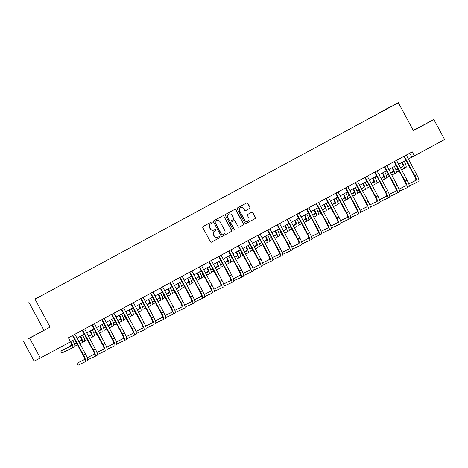<?xml version="1.0" encoding="UTF-8"?>
<svg xmlns="http://www.w3.org/2000/svg" width="468" height="468" viewBox="0 0 468 468"><rect width="100%" height="100%" fill="white"/><g stroke="black" fill="none" stroke-linecap="round" stroke-linejoin="round"><path stroke-width="0.7" d="M212.121 222.335A0.62 0.608 64 0 0 211.29 222.078L203.159 226.477A0.889 0.872 64 0 0 202.814 227.67L210.401 241.763A0.889 0.872 64 0 0 211.589 242.131L219.72 237.732A0.62 0.608 64 0 0 219.96 236.896A0.62 0.608 64 0 0 219.129 236.638L218.076 237.206A2.843 2.785 64 0 1 214.28 236.03L213.648 234.854A2.843 2.785 64 0 1 214.748 231.022L215.801 230.455A0.62 0.608 64 0 0 216.04 229.618A0.62 0.608 64 0 0 215.21 229.361L214.157 229.928A2.843 2.785 64 0 1 210.36 228.747L209.728 227.571A2.843 2.785 64 0 1 210.828 223.745L211.881 223.177A0.62 0.608 64 0 0 212.121 222.335M213.975 230.016A2.843 2.785 64 0 1 210.196 228.829L209.559 227.653A2.843 2.785 64 0 1 210.664 223.827L211.711 223.259A0.62 0.608 64 0 0 211.957 222.417A0.62 0.608 64 0 0 211.208 222.124M211.483 242.178L219.55 237.814A0.62 0.608 64 0 0 219.053 236.685M217.895 237.299A2.843 2.785 64 0 1 214.116 236.112L213.478 234.936A2.843 2.785 64 0 1 214.584 231.104L215.631 230.537A0.62 0.608 64 0 0 215.134 229.402M386.346 108.921L389.435 107.283L386.346 108.921M249.637 208.471A0.889 0.872 64 0 0 249.982 207.271L247.853 203.323A0.889 0.872 64 0 0 246.665 202.954L237.639 207.833A0.889 0.872 64 0 0 237.294 209.032L244.881 223.119A0.889 0.872 64 0 0 246.069 223.488L255.095 218.609A0.889 0.872 64 0 0 255.44 217.409L252.872 212.636A0.889 0.872 64 0 0 251.685 212.267L247.818 214.356A0.889 0.872 64 0 0 247.473 215.555L248.748 217.918A2.381 2.328 64 0 1 247.747 221.165A2.381 2.328 64 0 1 244.653 220.135L239.663 210.857A2.381 2.328 64 0 1 240.663 207.616A2.381 2.328 64 0 1 243.752 208.646L244.589 210.19A0.889 0.872 64 0 0 245.776 210.559L249.473 208.552A0.889 0.872 64 0 0 249.813 207.353L247.689 203.404A0.889 0.872 64 0 0 246.601 202.989M413.396 130.631L433.865 119.562L444.6 139.499L414.391 155.838L412.244 151.848L68.41 337.756L70.557 341.745L40.342 358.079L29.607 338.142L50.076 327.079L35.047 299.163L398.367 102.72L413.396 130.631M224.055 216.193A0.889 0.872 64 0 0 222.867 215.818L213.835 220.703A0.889 0.872 64 0 0 213.49 221.902L221.077 235.989A0.889 0.872 64 0 0 222.265 236.358L231.297 231.479A0.889 0.872 64 0 0 231.642 230.279L223.885 216.274A0.889 0.872 64 0 0 222.803 215.853M225.734 214.268L234.766 209.389A0.889 0.872 64 0 1 235.954 209.758L243.541 223.844A0.889 0.872 64 0 1 243.196 225.044L239.329 227.132A0.889 0.872 64 0 1 238.148 226.764L235.071 221.048A0.889 0.872 64 0 0 233.883 220.68L231.315 222.066A0.889 0.872 64 0 0 230.976 223.259L234.175 229.209A0.62 0.608 64 0 1 233.912 230.063A0.62 0.608 64 0 1 233.105 229.788L225.395 215.467A0.889 0.872 64 0 1 225.734 214.268M35.691 298.572L39.359 296.566L35.691 298.572M35.047 299.163L398.367 102.72M379.413 112.928L382.929 111.027M379.314 112.741L390.856 106.552L382.912 110.98M50.076 327.079L29.607 338.142M23.4 341.178L34.135 361.115L40.342 358.079M433.865 119.562L413.262 130.379M43.863 330.11L28.835 302.199M408.289 159.003L414.391 155.838M70.498 341.646L74.576 339.44M76.933 338.165L84.322 334.17M86.679 332.894L94.068 328.905M96.426 327.629L103.808 323.634M106.172 322.358L113.554 318.363M115.918 317.088L123.3 313.092M125.664 311.817L133.047 307.827M135.41 306.552L142.793 302.556M145.156 301.281L152.539 297.285M154.902 296.01L162.285 292.014M164.648 290.739L172.031 286.749M174.388 285.468L181.777 281.479M184.135 280.203L191.523 276.208M193.881 274.932L201.269 270.937M203.627 269.662L211.015 265.666M213.373 264.391L220.761 260.401M223.119 259.126L230.508 255.13M232.865 253.855L240.254 249.859M242.611 248.584L250 244.589M252.357 243.313L259.746 239.323M262.103 238.048L269.492 234.053M271.849 232.777L279.238 228.782M281.596 227.506L288.984 223.511M291.342 222.236L298.73 218.246M301.088 216.965L308.47 212.975M310.834 211.7L318.217 207.704M320.58 206.429L327.963 202.433M330.326 201.158L337.709 197.163M340.072 195.887L347.455 191.898M349.818 190.622L357.201 186.627M359.564 185.351L366.947 181.356M369.31 180.081L376.693 176.085M379.051 174.81L386.439 170.82M388.797 169.545L396.185 165.549M398.543 164.274L405.931 160.278M409.781 153.182L411.869 157.067M38.704 333.163L28.378 338.598L38.704 333.163M413.343 130.525L428.887 122.142L413.308 130.461M222.16 236.404L231.128 231.561A0.889 0.872 64 0 0 231.473 230.361L223.885 216.274M215.268 221.346A0.62 0.608 64 0 0 215.028 222.183L221.686 234.55A0.62 0.608 64 0 0 222.516 234.807L223.628 234.211A2.843 2.785 64 0 0 224.728 230.379L220.176 221.926A2.843 2.785 64 0 0 216.38 220.744A2.843 2.785 64 0 0 216.21 220.826L215.099 221.428A0.62 0.608 64 0 0 214.859 222.265L215.028 222.183M222.475 234.831L222.347 234.889A0.62 0.608 64 0 1 221.516 234.632L214.859 222.265M215.099 221.428L216.21 220.826M239.23 227.179L243.027 225.126A0.889 0.872 64 0 0 243.372 223.926L235.784 209.839A0.889 0.872 64 0 0 234.702 209.418M233.778 220.732A0.889 0.872 64 0 0 233.713 220.761L231.151 222.148A0.889 0.872 64 0 0 230.806 223.341L234.175 229.209M233.83 230.092A0.62 0.608 64 0 0 234.012 229.291M231.876 215.116A2.381 2.328 64 0 0 228.782 214.087A2.381 2.328 64 0 0 227.781 217.333L229.542 220.603A0.889 0.872 64 0 0 230.73 220.972L233.292 219.586A0.889 0.872 64 0 0 233.637 218.386L231.876 215.116M228.7 214.133A2.381 2.328 64 0 0 227.612 217.415L227.781 217.333M230.665 221.001L230.56 221.054A0.889 0.872 64 0 1 229.373 220.685L227.612 217.415M245.671 210.606L249.473 208.552M240.581 207.657A2.381 2.328 64 0 0 239.493 210.939L239.663 210.857M247.66 221.206A2.381 2.328 64 0 1 244.489 220.217L239.493 210.939M245.963 223.54L254.931 218.691A0.889 0.872 64 0 0 255.271 217.491L252.702 212.718A0.889 0.872 64 0 0 251.62 212.302M70.522 341.763A4.528 0.936 61.6 0 1 71.616 345.741A4.528 0.936 61.6 0 1 71.61 345.741L60.793 351.029L61.864 353.024L72.68 347.736A6.792 1.398 -118.4 0 0 72.692 347.73A6.792 1.398 -118.4 0 0 70.879 341.441M71.733 345.583L60.793 351.029M72.704 347.724L74.628 346.683A6.792 1.398 -118.4 0 0 74.64 346.677A6.792 1.398 -118.4 0 0 72.827 340.388M72.809 335.375L72.581 335.743L83.082 355.247A4.528 0.936 61.6 0 1 84.398 359.64A4.528 0.936 61.6 0 1 84.392 359.64L76.933 363.285L78.004 365.28L85.463 361.635A6.792 1.398 -118.4 0 0 85.474 361.629A6.792 1.398 -118.4 0 0 83.503 355.042L73.002 335.538M85.486 361.624L87.411 360.582A6.792 1.398 -118.4 0 0 87.422 360.576A6.792 1.398 -118.4 0 0 85.451 353.983L74.921 334.234M84.515 359.482L76.933 363.285M80.215 336.393A4.528 0.936 61.6 0 1 81.362 340.47A4.528 0.936 61.6 0 1 81.356 340.476L78.84 341.704M81.479 340.312L78.794 341.622M76.383 342.804L74.348 343.799M71.75 345.103L70.539 345.758L70.709 346.08M76.424 342.88L74.377 343.881M71.756 345.162L70.539 345.758M74.862 346.162L77.501 344.875M79.911 343.699L82.427 342.465A6.792 1.398 -118.4 0 0 82.438 342.459A6.792 1.398 -118.4 0 0 80.625 336.17M82.45 342.453L84.375 341.412A6.792 1.398 -118.4 0 0 84.386 341.406A6.792 1.398 -118.4 0 0 82.573 335.117M89.961 331.122A4.528 0.936 61.6 0 1 91.108 335.199A4.528 0.936 61.6 0 1 91.096 335.205L88.581 336.433M91.225 335.041L88.54 336.352M86.13 337.533L84.094 338.528M81.496 339.832L80.285 340.488L80.455 340.809M86.171 337.615L84.123 338.616M81.502 339.897L80.285 340.488M84.609 340.897L87.247 339.604M89.657 338.428L92.173 337.2A6.792 1.398 -118.4 0 0 92.184 337.194A6.792 1.398 -118.4 0 0 90.371 330.899M94.132 336.141L92.184 337.194L94.121 336.141A6.792 1.398 -118.4 0 0 94.132 336.141A6.792 1.398 -118.4 0 0 92.319 329.846M99.702 325.857A4.528 0.936 61.6 0 1 100.854 329.928A4.528 0.936 61.6 0 1 100.842 329.934L98.327 331.163M100.971 329.77L98.286 331.087M95.876 332.262L93.84 333.257M91.242 334.561L90.031 335.223L90.201 335.538M95.917 332.344L93.869 333.345M91.248 334.626L90.031 335.223M94.355 335.626L96.993 334.339M99.403 333.157L101.919 331.929A6.792 1.398 -118.4 0 0 101.93 331.923A6.792 1.398 -118.4 0 0 100.117 325.634M103.878 330.87L103.867 330.876A6.792 1.398 -118.4 0 0 103.878 330.87A6.792 1.398 -118.4 0 0 102.065 324.576M82.555 330.11L82.327 330.472L92.828 349.976A4.528 0.936 61.6 0 1 94.144 354.37A4.528 0.936 61.6 0 1 94.138 354.37L87.159 357.78M87.645 359.816L95.209 356.364A6.792 1.398 -118.4 0 0 93.249 349.771L82.748 330.268M95.232 356.353L97.157 355.311A6.792 1.398 -118.4 0 0 97.168 355.306A6.792 1.398 -118.4 0 0 95.197 348.719L84.667 328.969M94.261 354.212L87.153 357.763M95.209 356.364A6.792 1.398 -118.4 0 0 95.22 356.359L97.168 355.306M92.301 324.839L92.073 325.201L102.574 344.705A4.528 0.936 61.6 0 1 103.89 349.099A4.528 0.936 61.6 0 1 103.884 349.105L96.905 352.515M97.391 354.551L104.955 351.099A6.792 1.398 -118.4 0 0 104.967 351.094A6.792 1.398 -118.4 0 0 102.995 344.501L92.494 324.997M106.915 350.035L106.903 350.041A6.792 1.398 -118.4 0 0 106.915 350.035A6.792 1.398 -118.4 0 0 104.943 343.448L94.413 323.698M104.007 348.941L96.899 352.492M102.047 319.568L101.819 319.931L112.32 339.435A4.528 0.936 61.6 0 1 113.636 343.828A4.528 0.936 61.6 0 1 113.63 343.834L106.651 347.244M107.137 349.28L114.701 345.829A6.792 1.398 -118.4 0 0 114.713 345.823A6.792 1.398 -118.4 0 0 112.741 339.23L102.24 319.726M116.661 344.77L116.649 344.776A6.792 1.398 -118.4 0 0 116.661 344.77A6.792 1.398 -118.4 0 0 114.689 338.177L104.159 318.427M113.753 343.67L106.645 347.221M109.448 320.586A4.528 0.936 61.6 0 1 110.6 324.663A4.528 0.936 61.6 0 1 110.588 324.663L108.073 325.892M110.717 324.505L108.032 325.816M105.622 326.992L103.586 327.986M100.989 329.296L99.778 329.952L99.947 330.273M105.663 327.073L103.615 328.074M100.994 329.355L99.778 329.952M104.101 330.355L106.739 329.068M109.149 327.887L111.665 326.658A6.792 1.398 -118.4 0 0 111.676 326.652A6.792 1.398 -118.4 0 0 109.863 320.364M111.682 326.646L113.613 325.605A6.792 1.398 -118.4 0 0 113.625 325.599A6.792 1.398 -118.4 0 0 111.811 319.311M111.793 314.297L111.565 314.666L122.066 334.164A4.528 0.936 61.6 0 1 123.382 338.563A4.528 0.936 61.6 0 1 123.376 338.563L116.397 341.973L123.499 338.405M116.883 344.009L124.447 340.558A6.792 1.398 -118.4 0 0 122.487 333.959L111.987 314.461M126.407 339.499L124.459 340.552A6.792 1.398 -118.4 0 0 124.459 340.552L126.395 339.505A6.792 1.398 -118.4 0 0 126.407 339.499A6.792 1.398 -118.4 0 0 124.435 332.906L113.905 313.156M119.194 315.315A4.528 0.936 61.6 0 1 120.346 319.392A4.528 0.936 61.6 0 1 120.334 319.392L117.819 320.627M120.463 319.235L117.778 320.545M115.368 321.727L113.332 322.721M110.735 324.026L109.524 324.681L109.693 325.003M115.409 321.803L113.361 322.803M110.74 324.084L109.524 324.681M113.847 325.084L116.485 323.797M118.895 322.616L121.411 321.387A6.792 1.398 -118.4 0 0 121.423 321.381A6.792 1.398 -118.4 0 0 119.609 315.093M123.371 320.328L123.359 320.334A6.792 1.398 -118.4 0 0 123.371 320.328A6.792 1.398 -118.4 0 0 121.557 314.04M128.94 310.044A4.528 0.936 61.6 0 1 130.086 314.122A4.528 0.936 61.6 0 1 130.081 314.127L127.565 315.356M130.209 313.964L127.524 315.274M125.114 316.456L123.078 317.45M120.481 318.755L119.27 319.41L119.439 319.732M125.155 316.532L123.107 317.538M120.487 318.813L119.27 319.41M123.593 319.814L126.231 318.527M128.642 317.351L131.157 316.122A6.792 1.398 -118.4 0 0 131.169 316.116A6.792 1.398 -118.4 0 0 129.355 309.822M131.175 316.111L133.105 315.063A6.792 1.398 -118.4 0 0 133.117 315.058A6.792 1.398 -118.4 0 0 131.303 308.769M138.686 304.773A4.528 0.936 61.6 0 1 139.833 308.851A4.528 0.936 61.6 0 1 139.827 308.857L137.311 310.085M139.95 308.693L137.27 310.003M134.86 311.185L132.824 312.179M130.227 313.484L129.016 314.145L129.186 314.461M134.901 311.267L132.853 312.267M130.233 313.548L129.016 314.145M133.339 314.549L135.972 313.256M138.388 312.08L140.903 310.851A6.792 1.398 -118.4 0 0 140.915 310.846A6.792 1.398 -118.4 0 0 139.101 304.551M142.863 309.793L142.851 309.798A6.792 1.398 -118.4 0 0 142.863 309.793A6.792 1.398 -118.4 0 0 141.049 303.498M148.432 299.508A4.528 0.936 61.6 0 1 149.579 303.586A4.528 0.936 61.6 0 1 149.573 303.586L147.057 304.814M149.696 303.428L147.016 304.738M144.606 305.914L142.57 306.909M139.973 308.219L138.762 308.874L138.932 309.196M144.647 305.996L142.6 306.996M139.979 308.277L138.762 308.874M143.085 309.278L145.718 307.991M148.134 306.809L150.649 305.581A6.792 1.398 -118.4 0 0 150.661 305.575A6.792 1.398 -118.4 0 0 148.847 299.286M152.609 304.522L152.597 304.528A6.792 1.398 -118.4 0 0 152.609 304.522A6.792 1.398 -118.4 0 0 150.795 298.227M158.178 294.237A4.528 0.936 61.6 0 1 159.325 298.315A4.528 0.936 61.6 0 1 159.319 298.315L156.803 299.549M159.442 298.157L156.762 299.467M154.346 300.643L152.316 301.638M149.719 302.948L148.502 303.603L148.678 303.925M154.393 300.725L152.346 301.725M149.725 303.007L148.502 303.603M152.831 304.007L155.464 302.72M157.88 301.538L160.395 300.31A6.792 1.398 -118.4 0 0 160.401 300.304A6.792 1.398 -118.4 0 0 158.594 294.015M162.355 299.251L162.343 299.257A6.792 1.398 -118.4 0 0 162.355 299.251A6.792 1.398 -118.4 0 0 160.542 292.962M121.54 309.032L121.311 309.395L131.812 328.899A4.528 0.936 61.6 0 1 133.128 333.292A4.528 0.936 61.6 0 1 133.117 333.292L126.144 336.703M126.629 338.738L134.193 335.287A6.792 1.398 -118.4 0 0 132.233 328.694L121.727 309.19M134.217 335.275L136.141 334.234A6.792 1.398 -118.4 0 0 136.153 334.228A6.792 1.398 -118.4 0 0 134.181 327.635L123.651 307.891M133.245 333.134L126.138 336.685M134.193 335.287A6.792 1.398 -118.4 0 0 134.205 335.281L136.153 334.228M131.286 303.761L131.058 304.124L141.558 323.628A4.528 0.936 61.6 0 1 142.875 328.021A4.528 0.936 61.6 0 1 142.863 328.027L135.89 331.432M136.375 333.473L143.939 330.016A6.792 1.398 -118.4 0 0 141.979 323.423L131.473 303.919M143.957 330.01L145.887 328.963A6.792 1.398 -118.4 0 0 145.899 328.957A6.792 1.398 -118.4 0 0 143.928 322.37L133.398 302.62M142.992 327.863L135.884 331.414M143.939 330.016A6.792 1.398 -118.4 0 0 143.951 330.016L145.899 328.957M141.032 298.49L140.804 298.853L151.304 318.357A4.528 0.936 61.6 0 1 152.621 322.75A4.528 0.936 61.6 0 1 152.609 322.756L145.636 326.167M146.121 328.203L153.685 324.751A6.792 1.398 -118.4 0 0 153.697 324.745A6.792 1.398 -118.4 0 0 151.726 318.152L141.219 298.648M155.645 323.692L155.633 323.698A6.792 1.398 -118.4 0 0 155.645 323.692A6.792 1.398 -118.4 0 0 153.674 317.099L143.144 297.35M152.738 322.592L145.63 326.143M150.778 293.22L150.55 293.582L161.05 313.086A4.528 0.936 61.6 0 1 162.367 317.48A4.528 0.936 61.6 0 1 162.355 317.485L155.382 320.896M155.867 322.932L163.431 319.48A6.792 1.398 -118.4 0 0 163.443 319.474A6.792 1.398 -118.4 0 0 161.466 312.881L150.965 293.377M165.391 318.421L165.379 318.427A6.792 1.398 -118.4 0 0 165.391 318.421A6.792 1.398 -118.4 0 0 163.42 311.828L152.89 292.079M162.484 317.322L155.376 320.873M160.524 287.949L160.296 288.317L170.797 307.821A4.528 0.936 61.6 0 1 172.107 312.214A4.528 0.936 61.6 0 1 172.101 312.214L165.128 315.625M165.614 317.661L173.178 314.209A6.792 1.398 -118.4 0 0 171.212 307.616L160.711 288.112M175.137 313.15L173.189 314.204A6.792 1.398 -118.4 0 0 173.189 314.204L175.126 313.156A6.792 1.398 -118.4 0 0 175.137 313.15A6.792 1.398 -118.4 0 0 173.166 306.558L162.636 286.814M172.23 312.057L165.122 315.607M167.924 288.967A4.528 0.936 61.6 0 1 169.071 293.044A4.528 0.936 61.6 0 1 169.065 293.05L166.549 294.278M169.188 292.886L166.509 294.196M164.093 295.378L162.063 296.373M159.465 297.677L158.248 298.332L158.424 298.654M164.139 295.454L162.092 296.455M159.471 297.736L158.248 298.332M162.577 298.736L165.21 297.449M167.626 296.273L170.141 295.039A6.792 1.398 -118.4 0 0 170.147 295.039A6.792 1.398 -118.4 0 0 168.334 288.744M172.101 293.98L172.089 293.986A6.792 1.398 -118.4 0 0 172.101 293.98A6.792 1.398 -118.4 0 0 170.288 287.691M170.27 282.684L170.042 283.046L180.543 302.55A4.528 0.936 61.6 0 1 181.853 306.944A4.528 0.936 61.6 0 1 181.847 306.95L174.874 310.354M175.36 312.39L182.924 308.938A6.792 1.398 -118.4 0 0 180.958 302.346L170.457 282.842M184.883 307.88L182.935 308.933A6.792 1.398 -118.4 0 0 182.935 308.933L184.872 307.885A6.792 1.398 -118.4 0 0 184.883 307.88A6.792 1.398 -118.4 0 0 182.912 301.293L172.376 281.543M181.97 306.786L174.868 310.337M177.67 283.696A4.528 0.936 61.6 0 1 178.817 287.773A4.528 0.936 61.6 0 1 178.811 287.779L176.296 289.008M178.934 287.615L176.255 288.926M173.839 290.107L171.809 291.102M169.211 292.406L167.994 293.067L168.17 293.383M173.885 290.189L171.838 291.19M169.217 292.471L167.994 293.067M172.323 293.471L174.956 292.178M177.372 291.002L179.887 289.774A6.792 1.398 -118.4 0 0 179.893 289.768A6.792 1.398 -118.4 0 0 178.08 283.473M179.905 289.762L181.836 288.721A6.792 1.398 -118.4 0 0 181.847 288.715A6.792 1.398 -118.4 0 0 180.034 282.42M180.016 277.413L179.782 277.776L190.289 297.279A4.528 0.936 61.6 0 1 191.599 301.673A4.528 0.936 61.6 0 1 191.593 301.679L184.62 305.089L191.716 301.515M185.106 307.125L192.67 303.673A6.792 1.398 -118.4 0 0 190.704 297.075L180.203 277.571M192.687 303.662L194.618 302.615A6.792 1.398 -118.4 0 0 194.629 302.615A6.792 1.398 -118.4 0 0 192.652 296.022L182.122 276.272M192.67 303.673A6.792 1.398 -118.4 0 0 192.676 303.668L194.629 302.615M187.416 278.431A4.528 0.936 61.6 0 1 188.563 282.502A4.528 0.936 61.6 0 1 188.557 282.508L186.042 283.737M188.68 282.344L186.001 283.661M183.585 284.836L181.555 285.831M178.957 287.141L177.741 287.797L177.916 288.112M183.631 284.918L181.584 285.919M178.963 287.2L177.741 287.797M182.07 288.2L184.702 286.913M187.112 285.732L189.634 284.503A6.792 1.398 -118.4 0 0 189.639 284.497A6.792 1.398 -118.4 0 0 187.826 278.208M189.651 284.491L191.582 283.45A6.792 1.398 -118.4 0 0 191.593 283.444A6.792 1.398 -118.4 0 0 189.78 277.15M189.762 272.142L189.528 272.505L200.035 292.009A4.528 0.936 61.6 0 1 201.345 296.402A4.528 0.936 61.6 0 1 201.339 296.408L194.366 299.818M194.852 301.854L202.416 298.403A6.792 1.398 -118.4 0 0 200.45 291.804L189.949 272.3M202.433 298.391L204.364 297.35A6.792 1.398 -118.4 0 0 204.376 297.344A6.792 1.398 -118.4 0 0 202.398 290.751L191.868 271.001M201.462 296.244L194.36 299.795M202.416 298.403A6.792 1.398 -118.4 0 0 202.422 298.397L204.376 297.344M197.163 273.16A4.528 0.936 61.6 0 1 198.309 277.237A4.528 0.936 61.6 0 1 198.303 277.237L195.788 278.472M198.426 277.079L195.747 278.39M193.331 279.566L191.295 280.56M188.703 281.871L187.487 282.526L187.662 282.847M193.378 279.648L191.33 280.648M188.709 281.929L187.487 282.526M191.816 282.929L194.448 281.642M196.858 280.461L199.374 279.232A6.792 1.398 -118.4 0 0 199.386 279.226A6.792 1.398 -118.4 0 0 197.572 272.938M201.334 278.173L199.386 279.226L201.328 278.179A6.792 1.398 -118.4 0 0 201.334 278.173A6.792 1.398 -118.4 0 0 199.526 271.885M199.508 266.871L199.274 267.24L209.775 286.744A4.528 0.936 61.6 0 1 211.091 291.137A4.528 0.936 61.6 0 1 211.086 291.137L204.112 294.547M204.598 296.583L212.162 293.132A6.792 1.398 -118.4 0 0 212.168 293.126A6.792 1.398 -118.4 0 0 210.196 286.533L199.696 267.035M214.122 292.073L214.11 292.079A6.792 1.398 -118.4 0 0 214.122 292.073A6.792 1.398 -118.4 0 0 212.144 285.48L201.614 265.73M211.208 290.979L204.106 294.524M206.909 267.889A4.528 0.936 61.6 0 1 208.055 271.966A4.528 0.936 61.6 0 1 208.049 271.972L205.534 273.201M208.172 271.809L205.493 273.119M203.077 274.301L201.041 275.295M198.45 276.6L197.233 277.255L197.408 277.577M203.124 274.377L201.076 275.377M198.455 276.658L197.233 277.255M201.562 277.659L204.194 276.372M206.604 275.196L209.12 273.961A6.792 1.398 -118.4 0 0 209.132 273.955A6.792 1.398 -118.4 0 0 207.318 267.667M211.08 272.902L209.132 273.955L211.074 272.908A6.792 1.398 -118.4 0 0 211.08 272.902A6.792 1.398 -118.4 0 0 209.266 266.614M209.254 261.606L209.02 261.969L219.521 281.473A4.528 0.936 61.6 0 1 220.837 285.866A4.528 0.936 61.6 0 1 220.832 285.866L213.858 289.277M214.344 291.312L221.908 287.861A6.792 1.398 -118.4 0 0 219.942 281.268L209.442 261.764M223.868 286.802L221.914 287.855A6.792 1.398 -118.4 0 0 221.914 287.855L223.856 286.808A6.792 1.398 -118.4 0 0 223.868 286.802A6.792 1.398 -118.4 0 0 221.891 280.215L211.361 260.465M220.954 285.708L213.847 289.259M216.655 262.618A4.528 0.936 61.6 0 1 217.801 266.696A4.528 0.936 61.6 0 1 217.796 266.701L215.28 267.93M217.918 266.538L215.233 267.848M212.823 269.03L210.787 270.024M208.196 271.329L206.979 271.984L207.154 272.306M212.87 269.112L210.822 270.112M208.201 271.393L206.979 271.984M211.308 272.394L213.94 271.101M216.351 269.925L218.866 268.696A6.792 1.398 -118.4 0 0 218.878 268.69A6.792 1.398 -118.4 0 0 217.064 262.396M220.826 267.637L218.878 268.69L220.82 267.637A6.792 1.398 -118.4 0 0 220.826 267.637A6.792 1.398 -118.4 0 0 219.012 261.343M219.001 256.335L218.767 256.698L229.267 276.202A4.528 0.936 61.6 0 1 230.584 280.595A4.528 0.936 61.6 0 1 230.578 280.601L223.605 284.012M224.09 286.047L231.648 282.596A6.792 1.398 -118.4 0 0 229.689 275.997L219.188 256.493M233.608 281.531L231.66 282.59A6.792 1.398 -118.4 0 0 231.66 282.59L233.602 281.537A6.792 1.398 -118.4 0 0 233.608 281.531A6.792 1.398 -118.4 0 0 231.637 274.944L221.107 255.195M230.701 280.437L223.593 283.988M226.401 257.353A4.528 0.936 61.6 0 1 227.547 261.425A4.528 0.936 61.6 0 1 227.542 261.431L225.026 262.659M227.664 261.267L224.979 262.583M222.569 263.759L220.533 264.753M217.942 266.058L216.725 266.719L216.9 267.035M222.616 263.841L220.568 264.841M217.948 266.122L216.725 266.719M221.054 267.123L223.686 265.836M226.097 264.654L228.612 263.425A6.792 1.398 -118.4 0 0 228.624 263.42A6.792 1.398 -118.4 0 0 226.81 257.125M228.636 263.414L230.566 262.373A6.792 1.398 -118.4 0 0 230.572 262.367A6.792 1.398 -118.4 0 0 228.758 256.072M236.147 252.082A4.528 0.936 61.6 0 1 237.294 256.16A4.528 0.936 61.6 0 1 237.288 256.16L234.772 257.388M237.411 256.002L234.725 257.312M232.315 258.488L230.279 259.483M227.688 260.793L226.471 261.448L226.647 261.77M232.356 258.57L230.309 259.57M227.694 260.851L226.471 261.448M230.794 261.852L233.433 260.565M235.843 259.383L238.358 258.155A6.792 1.398 -118.4 0 0 238.37 258.149A6.792 1.398 -118.4 0 0 236.556 251.86M238.382 258.143L240.306 257.102A6.792 1.398 -118.4 0 0 240.318 257.096A6.792 1.398 -118.4 0 0 238.504 250.807M245.893 246.811A4.528 0.936 61.6 0 1 247.04 250.889A4.528 0.936 61.6 0 1 247.034 250.889L244.518 252.123M247.157 250.731L244.471 252.041M242.061 253.223L240.025 254.218M237.434 255.522L236.217 256.177L236.393 256.499M242.102 253.299L240.055 254.299M237.44 255.581L236.217 256.177M240.54 256.581L243.179 255.294M245.589 254.112L248.104 252.884A6.792 1.398 -118.4 0 0 248.116 252.878A6.792 1.398 -118.4 0 0 246.303 246.589M250.064 251.825L250.052 251.831A6.792 1.398 -118.4 0 0 250.064 251.825A6.792 1.398 -118.4 0 0 248.251 245.536M255.639 241.541A4.528 0.936 61.6 0 1 256.786 245.618A4.528 0.936 61.6 0 1 256.78 245.624L254.264 246.852M256.903 245.46L254.218 246.771M251.807 247.952L249.772 248.947M247.174 250.251L245.963 250.906L246.133 251.228M251.848 248.028L249.801 249.034M247.18 250.31L245.963 250.906M250.286 251.31L252.925 250.023M255.335 248.847L257.85 247.619A6.792 1.398 -118.4 0 0 257.862 247.613A6.792 1.398 -118.4 0 0 256.049 241.318M259.81 246.554L259.798 246.56A6.792 1.398 -118.4 0 0 259.81 246.554A6.792 1.398 -118.4 0 0 257.997 240.265M265.385 236.27A4.528 0.936 61.6 0 1 266.532 240.347A4.528 0.936 61.6 0 1 266.526 240.353L264.01 241.582M266.649 240.189L263.964 241.5M261.553 242.681L259.518 243.676M256.92 244.98L255.709 245.641L255.879 245.957M261.594 242.763L259.547 243.764M256.926 245.045L255.709 245.641M260.032 246.045L262.671 244.752M265.081 243.576L267.597 242.348A6.792 1.398 -118.4 0 0 267.608 242.342A6.792 1.398 -118.4 0 0 265.795 236.047M269.556 241.289L269.545 241.295A6.792 1.398 -118.4 0 0 269.556 241.289A6.792 1.398 -118.4 0 0 267.743 234.994M275.131 231.005A4.528 0.936 61.6 0 1 276.278 235.082A4.528 0.936 61.6 0 1 276.272 235.082L273.757 236.311M276.395 234.924L273.71 236.235M271.3 237.411L269.264 238.405M266.666 239.715L265.455 240.371L265.625 240.692M271.341 237.492L269.293 238.493M266.672 239.774L265.455 240.371M269.779 240.774L272.417 239.487M274.827 238.306L277.343 237.077A6.792 1.398 -118.4 0 0 277.354 237.071A6.792 1.398 -118.4 0 0 275.541 230.782M277.366 237.065L279.291 236.024A6.792 1.398 -118.4 0 0 279.302 236.018A6.792 1.398 -118.4 0 0 277.489 229.724M284.877 225.734A4.528 0.936 61.6 0 1 286.024 229.811A4.528 0.936 61.6 0 1 286.018 229.811L283.503 231.046M286.141 229.653L283.456 230.964M281.046 232.14L279.01 233.134M276.412 234.445L275.202 235.1L275.371 235.422M281.087 232.222L279.039 233.222M276.418 234.503L275.202 235.1M279.525 235.503L282.163 234.216M284.573 233.035L287.089 231.806A6.792 1.398 -118.4 0 0 287.1 231.8A6.792 1.398 -118.4 0 0 285.287 225.512M287.112 231.795L289.037 230.753A6.792 1.398 -118.4 0 0 289.048 230.747A6.792 1.398 -118.4 0 0 287.235 224.459M294.618 220.463A4.528 0.936 61.6 0 1 295.77 224.541A4.528 0.936 61.6 0 1 295.758 224.546L293.243 225.775M295.887 224.383L293.202 225.693M290.792 226.875L288.756 227.869M286.159 229.174L284.948 229.829L285.117 230.151M290.833 226.951L288.785 227.951M286.164 229.232L284.948 229.829M289.271 230.233L291.909 228.946M294.319 227.77L296.835 226.535A6.792 1.398 -118.4 0 0 296.847 226.535A6.792 1.398 -118.4 0 0 295.033 220.241M298.795 225.477L298.783 225.482A6.792 1.398 -118.4 0 0 298.795 225.477A6.792 1.398 -118.4 0 0 296.981 219.188M304.364 215.192A4.528 0.936 61.6 0 1 305.516 219.27A4.528 0.936 61.6 0 1 305.505 219.276L302.989 220.504M305.633 219.112L302.948 220.422M300.538 221.604L298.502 222.598M295.905 223.903L294.694 224.558L294.863 224.88M300.579 221.686L298.531 222.686M295.911 223.967L294.694 224.558M299.017 224.968L301.655 223.675M304.065 222.499L306.581 221.27A6.792 1.398 -118.4 0 0 306.593 221.265A6.792 1.398 -118.4 0 0 304.779 214.97M306.599 221.259L308.529 220.217A6.792 1.398 -118.4 0 0 308.541 220.212A6.792 1.398 -118.4 0 0 306.727 213.917M314.11 209.927A4.528 0.936 61.6 0 1 315.262 213.999A4.528 0.936 61.6 0 1 315.251 214.005L312.735 215.233M315.379 213.841L312.694 215.157M310.284 216.333L308.248 217.327M305.651 218.638L304.44 219.293L304.61 219.609M310.325 216.415L308.277 217.415M305.657 218.696L304.44 219.293M308.763 219.697L311.401 218.41M313.812 217.228L316.327 216A6.792 1.398 -118.4 0 0 316.339 215.994A6.792 1.398 -118.4 0 0 314.525 209.705M318.287 214.941L318.275 214.947A6.792 1.398 -118.4 0 0 318.287 214.941A6.792 1.398 -118.4 0 0 316.473 208.646M323.856 204.656A4.528 0.936 61.6 0 1 325.008 208.734A4.528 0.936 61.6 0 1 324.997 208.734L322.481 209.968M325.125 208.576L322.44 209.886M320.03 211.062L317.994 212.057M315.397 213.367L314.186 214.022L314.356 214.344M320.071 211.144L318.024 212.144M315.403 213.426L314.186 214.022M318.509 214.426L321.147 213.139M323.558 211.957L326.073 210.729A6.792 1.398 -118.4 0 0 326.085 210.723A6.792 1.398 -118.4 0 0 324.271 204.434M328.033 209.67L328.021 209.676A6.792 1.398 -118.4 0 0 328.033 209.67A6.792 1.398 -118.4 0 0 326.219 203.381M333.602 199.386A4.528 0.936 61.6 0 1 334.749 203.463A4.528 0.936 61.6 0 1 334.743 203.469L332.227 204.697M334.872 203.305L332.186 204.615M329.776 205.797L327.74 206.792M325.143 208.096L323.932 208.751L324.102 209.073M329.817 205.873L327.77 206.874M325.149 208.155L323.932 208.751M328.255 209.155L330.888 207.868M333.304 206.692L335.819 205.458A6.792 1.398 -118.4 0 0 335.831 205.452A6.792 1.398 -118.4 0 0 334.017 199.163M335.837 205.446L337.767 204.405A6.792 1.398 -118.4 0 0 337.779 204.399A6.792 1.398 -118.4 0 0 335.965 198.11M343.348 194.115A4.528 0.936 61.6 0 1 344.495 198.192A4.528 0.936 61.6 0 1 344.489 198.198L341.973 199.426M344.612 198.034L341.933 199.345M339.522 200.526L337.486 201.521M334.889 202.825L333.678 203.481L333.848 203.802M339.563 200.602L337.516 201.609M334.895 202.884L333.678 203.481M338.001 203.884L340.634 202.597M343.05 201.421L345.565 200.193A6.792 1.398 -118.4 0 0 345.577 200.187A6.792 1.398 -118.4 0 0 343.764 193.892M347.525 199.134L345.577 200.187L347.513 199.134A6.792 1.398 -118.4 0 0 347.525 199.134A6.792 1.398 -118.4 0 0 345.712 192.839M353.094 188.85A4.528 0.936 61.6 0 1 354.241 192.921A4.528 0.936 61.6 0 1 354.235 192.927L351.72 194.156M354.358 192.763L351.679 194.08M349.268 195.255L347.233 196.25M344.635 197.554L343.424 198.216L343.594 198.531M349.309 195.337L347.262 196.338M344.641 197.619L343.424 198.216M347.747 198.619L350.38 197.332M352.796 196.15L355.311 194.922A6.792 1.398 -118.4 0 0 355.317 194.916A6.792 1.398 -118.4 0 0 353.51 188.622M357.271 193.863L357.26 193.869A6.792 1.398 -118.4 0 0 357.271 193.863A6.792 1.398 -118.4 0 0 355.458 187.569M362.84 183.579A4.528 0.936 61.6 0 1 363.987 187.656A4.528 0.936 61.6 0 1 363.981 187.656L361.466 188.885M364.104 187.498L361.425 188.809M359.009 189.985L356.979 190.979M354.381 192.289L353.165 192.945L353.34 193.266M359.055 190.066L357.008 191.067M354.387 192.348L353.165 192.945M357.493 193.348L360.126 192.061M362.542 190.88L365.058 189.651A6.792 1.398 -118.4 0 0 365.063 189.645A6.792 1.398 -118.4 0 0 363.25 183.357M365.075 189.639L367.006 188.598A6.792 1.398 -118.4 0 0 367.017 188.592A6.792 1.398 -118.4 0 0 365.204 182.304M372.586 178.308A4.528 0.936 61.6 0 1 373.733 182.385A4.528 0.936 61.6 0 1 373.727 182.385L371.212 183.62M373.85 182.227L371.171 183.538M368.755 184.714L366.725 185.708M364.127 187.019L362.911 187.674L363.086 187.996M368.802 184.796L366.754 185.796M364.133 187.077L362.911 187.674M367.24 188.077L369.872 186.791M372.288 185.609L374.804 184.38A6.792 1.398 -118.4 0 0 374.81 184.374A6.792 1.398 -118.4 0 0 372.996 178.086M376.763 183.321L376.752 183.327A6.792 1.398 -118.4 0 0 376.763 183.321A6.792 1.398 -118.4 0 0 374.95 177.033M382.333 173.037A4.528 0.936 61.6 0 1 383.479 177.115A4.528 0.936 61.6 0 1 383.473 177.12L380.958 178.349M383.596 176.957L380.917 178.267M378.501 179.449L376.471 180.443M373.873 181.748L372.657 182.403L372.832 182.725M378.548 179.525L376.5 180.525M373.879 181.806L372.657 182.403M376.986 182.807L379.618 181.52M382.034 180.344L384.55 179.115A6.792 1.398 -118.4 0 0 384.556 179.109A6.792 1.398 -118.4 0 0 382.742 172.815M384.567 179.104L386.498 178.056A6.792 1.398 -118.4 0 0 386.51 178.051A6.792 1.398 -118.4 0 0 384.696 171.762M392.079 167.766A4.528 0.936 61.6 0 1 393.225 171.844A4.528 0.936 61.6 0 1 393.219 171.85L390.704 173.078M393.342 171.686L390.663 172.996M388.247 174.178L386.217 175.172M383.62 176.477L382.403 177.138L382.578 177.454M388.294 174.26L386.246 175.26M383.625 176.541L382.403 177.138M386.732 177.542L389.364 176.249M391.774 175.073L394.29 173.844A6.792 1.398 -118.4 0 0 394.302 173.839A6.792 1.398 -118.4 0 0 392.488 167.544M394.313 173.833L396.244 172.791A6.792 1.398 -118.4 0 0 396.25 172.786A6.792 1.398 -118.4 0 0 394.442 166.491M228.747 251.064L228.513 251.427L239.013 270.931A4.528 0.936 61.6 0 1 240.33 275.324A4.528 0.936 61.6 0 1 240.324 275.33L233.351 278.741M233.836 280.777L241.394 277.325A6.792 1.398 -118.4 0 0 239.435 270.726L228.934 251.222M241.418 277.313L243.348 276.272A6.792 1.398 -118.4 0 0 243.354 276.266A6.792 1.398 -118.4 0 0 241.383 269.673L230.853 249.924M240.447 275.166L233.339 278.717M241.394 277.325A6.792 1.398 -118.4 0 0 241.406 277.319L243.354 276.266M238.493 245.794L238.259 246.162L248.76 265.66A4.528 0.936 61.6 0 1 250.076 270.059A4.528 0.936 61.6 0 1 250.07 270.059L243.097 273.47L250.193 269.901M243.582 275.506L251.141 272.054A6.792 1.398 -118.4 0 0 249.181 265.455L238.68 245.957M251.164 272.043L253.094 271.001A6.792 1.398 -118.4 0 0 253.1 270.995A6.792 1.398 -118.4 0 0 251.129 264.402L240.599 244.653M251.141 272.054A6.792 1.398 -118.4 0 0 251.152 272.048L253.1 270.995M248.239 240.529L248.005 240.891L258.506 260.395A4.528 0.936 61.6 0 1 259.822 264.789A4.528 0.936 61.6 0 1 259.816 264.789L252.843 268.199L259.939 264.631M253.328 270.235L260.887 266.783A6.792 1.398 -118.4 0 0 260.898 266.778A6.792 1.398 -118.4 0 0 258.927 260.19L248.426 240.687M260.91 266.772L262.84 265.73A6.792 1.398 -118.4 0 0 262.846 265.725A6.792 1.398 -118.4 0 0 260.875 259.132L250.345 239.388M257.985 235.258L257.751 235.62L268.252 255.124A4.528 0.936 61.6 0 1 269.568 259.518A4.528 0.936 61.6 0 1 269.562 259.524L262.589 262.928M263.069 264.97L270.633 261.513A6.792 1.398 -118.4 0 0 270.644 261.513A6.792 1.398 -118.4 0 0 268.673 254.92L258.172 235.416M270.656 261.507L272.581 260.46A6.792 1.398 -118.4 0 0 272.592 260.454A6.792 1.398 -118.4 0 0 270.621 253.867L260.091 234.117M269.685 259.36L262.577 262.911M267.725 229.987L267.497 230.35L277.998 249.853A4.528 0.936 61.6 0 1 279.314 254.247A4.528 0.936 61.6 0 1 279.308 254.253L272.329 257.663M272.815 259.699L280.379 256.248A6.792 1.398 -118.4 0 0 280.39 256.242A6.792 1.398 -118.4 0 0 278.419 249.649L267.918 230.145M282.339 255.189L282.327 255.195A6.792 1.398 -118.4 0 0 282.339 255.189A6.792 1.398 -118.4 0 0 280.367 248.596L269.837 228.846M279.431 254.089L272.323 257.64M277.471 224.716L277.243 225.079L287.744 244.583A4.528 0.936 61.6 0 1 289.06 248.976A4.528 0.936 61.6 0 1 289.054 248.982L282.075 252.392M282.561 254.428L290.125 250.977A6.792 1.398 -118.4 0 0 288.165 244.378L277.664 224.874M290.148 250.965L292.073 249.924A6.792 1.398 -118.4 0 0 292.085 249.918A6.792 1.398 -118.4 0 0 290.113 243.325L279.583 223.575M289.177 248.818L282.069 252.369M290.125 250.977A6.792 1.398 -118.4 0 0 290.137 250.971L292.085 249.918M287.217 219.445L286.989 219.814L297.49 239.318A4.528 0.936 61.6 0 1 298.806 243.711A4.528 0.936 61.6 0 1 298.8 243.711L291.821 247.122M292.307 249.157L299.871 245.706A6.792 1.398 -118.4 0 0 297.911 239.113L287.411 219.609M299.894 245.694L301.819 244.653A6.792 1.398 -118.4 0 0 301.831 244.647A6.792 1.398 -118.4 0 0 299.859 238.054L289.329 218.31M298.923 243.553L291.816 247.104M299.871 245.706A6.792 1.398 -118.4 0 0 299.883 245.7L301.831 244.647M296.964 214.18L296.735 214.543L307.236 234.047A4.528 0.936 61.6 0 1 308.552 238.44A4.528 0.936 61.6 0 1 308.547 238.446L301.567 241.851L308.669 238.282M302.053 243.886L309.617 240.435A6.792 1.398 -118.4 0 0 309.629 240.429A6.792 1.398 -118.4 0 0 307.657 233.842L297.157 214.338M311.577 239.376L311.565 239.382A6.792 1.398 -118.4 0 0 311.577 239.376A6.792 1.398 -118.4 0 0 309.605 232.789L299.075 213.039M306.71 208.909L306.481 209.272L316.982 228.776A4.528 0.936 61.6 0 1 318.298 233.169A4.528 0.936 61.6 0 1 318.293 233.175L311.314 236.586L318.415 233.011M311.799 238.621L319.363 235.17A6.792 1.398 -118.4 0 0 319.375 235.164A6.792 1.398 -118.4 0 0 317.403 228.571L306.903 209.067M321.323 234.111L319.375 235.164L321.311 234.111A6.792 1.398 -118.4 0 0 321.323 234.111A6.792 1.398 -118.4 0 0 319.351 227.518L308.821 207.769M316.456 203.638L316.228 204.001L326.728 223.505A4.528 0.936 61.6 0 1 328.045 227.898A4.528 0.936 61.6 0 1 328.039 227.904L321.06 231.315M321.545 233.351L329.109 229.899A6.792 1.398 -118.4 0 0 327.15 223.3L316.643 203.796M329.133 229.887L331.057 228.846A6.792 1.398 -118.4 0 0 331.069 228.84A6.792 1.398 -118.4 0 0 329.098 222.247L318.568 202.498M328.162 227.74L321.054 231.291M329.109 229.899A6.792 1.398 -118.4 0 0 329.121 229.893L331.069 228.84M326.202 198.368L325.974 198.736L336.474 218.24A4.528 0.936 61.6 0 1 337.791 222.633A4.528 0.936 61.6 0 1 337.779 222.633L330.806 226.044M331.291 228.08L338.855 224.628A6.792 1.398 -118.4 0 0 338.867 224.622A6.792 1.398 -118.4 0 0 336.896 218.029L326.389 198.531M338.879 224.617L340.803 223.575A6.792 1.398 -118.4 0 0 340.815 223.569A6.792 1.398 -118.4 0 0 338.844 216.976L328.314 197.227M337.908 222.475L330.8 226.021M335.948 193.103L335.72 193.465L346.221 212.969A4.528 0.936 61.6 0 1 347.537 217.363A4.528 0.936 61.6 0 1 347.525 217.363L340.552 220.773M341.037 222.809L348.601 219.357A6.792 1.398 -118.4 0 0 346.642 212.764L336.135 193.261M348.619 219.346L350.55 218.304A6.792 1.398 -118.4 0 0 350.561 218.299A6.792 1.398 -118.4 0 0 348.59 211.711L338.06 191.962M347.654 217.205L340.546 220.756M348.601 219.357A6.792 1.398 -118.4 0 0 348.613 219.352L350.561 218.299M345.694 187.832L345.466 188.194L355.967 207.698A4.528 0.936 61.6 0 1 357.283 212.092A4.528 0.936 61.6 0 1 357.271 212.098L350.298 215.502M350.784 217.544L358.348 214.092A6.792 1.398 -118.4 0 0 358.359 214.087A6.792 1.398 -118.4 0 0 356.382 207.494L345.881 187.99M360.307 213.028L360.296 213.034A6.792 1.398 -118.4 0 0 360.307 213.028A6.792 1.398 -118.4 0 0 358.336 206.441L347.806 186.691M357.4 211.934L350.292 215.485M355.44 182.561L355.212 182.924L365.713 202.428A4.528 0.936 61.6 0 1 367.029 206.821A4.528 0.936 61.6 0 1 367.017 206.827L360.044 210.237M360.53 212.273L368.094 208.822A6.792 1.398 -118.4 0 0 368.105 208.816A6.792 1.398 -118.4 0 0 366.128 202.223L355.627 182.719M370.053 207.763L370.042 207.769A6.792 1.398 -118.4 0 0 370.053 207.763A6.792 1.398 -118.4 0 0 368.082 201.17L357.552 181.42M367.146 206.663L360.038 210.214M365.186 177.29L364.958 177.659L375.459 197.157A4.528 0.936 61.6 0 1 376.769 201.556A4.528 0.936 61.6 0 1 376.763 201.556L369.79 204.966L376.886 201.392M370.276 207.002L377.84 203.551A6.792 1.398 -118.4 0 0 375.874 196.952L365.373 177.448M379.8 202.492L377.851 203.545A6.792 1.398 -118.4 0 0 377.851 203.545L379.788 202.498A6.792 1.398 -118.4 0 0 379.8 202.492A6.792 1.398 -118.4 0 0 377.828 195.899L367.292 176.149M374.932 172.025L374.698 172.388L385.205 191.892A4.528 0.936 61.6 0 1 386.515 196.285A4.528 0.936 61.6 0 1 386.51 196.285L379.536 199.696M380.022 201.731L387.586 198.28A6.792 1.398 -118.4 0 0 385.62 191.687L375.12 172.183M387.603 198.268L389.534 197.227A6.792 1.398 -118.4 0 0 389.546 197.221A6.792 1.398 -118.4 0 0 387.574 190.628L377.038 170.884M386.632 196.127L379.53 199.678M387.586 198.28A6.792 1.398 -118.4 0 0 387.598 198.274L389.546 197.221M384.678 166.754L384.444 167.117L394.951 186.621A4.528 0.936 61.6 0 1 396.261 191.014A4.528 0.936 61.6 0 1 396.256 191.02L389.282 194.425M389.768 196.466L397.332 193.009A6.792 1.398 -118.4 0 0 397.338 193.003A6.792 1.398 -118.4 0 0 395.366 186.416L384.866 166.912M397.35 192.997L399.28 191.956A6.792 1.398 -118.4 0 0 399.292 191.95A6.792 1.398 -118.4 0 0 397.314 185.363L386.784 165.614M396.378 190.856L389.277 194.407M394.425 161.483L394.191 161.846L404.697 181.35A4.528 0.936 61.6 0 1 406.008 185.743A4.528 0.936 61.6 0 1 406.002 185.749L399.029 189.16M399.514 191.196L407.078 187.744A6.792 1.398 -118.4 0 0 407.084 187.738A6.792 1.398 -118.4 0 0 405.112 181.145L394.612 161.641M407.096 187.732L409.026 186.685A6.792 1.398 -118.4 0 0 409.038 186.685A6.792 1.398 -118.4 0 0 407.061 180.092L396.531 160.343M406.125 185.585L399.023 189.136M401.825 162.501A4.528 0.936 61.6 0 1 402.971 166.579A4.528 0.936 61.6 0 1 402.966 166.579L400.45 167.807M403.088 166.415L400.409 167.731M397.993 168.907L395.957 169.902M393.366 171.212L392.149 171.867L392.324 172.189M398.04 168.989L395.992 169.989M393.372 171.27L392.149 171.867M396.478 172.271L399.11 170.984M401.521 169.802L404.036 168.574A6.792 1.398 -118.4 0 0 404.048 168.568A6.792 1.398 -118.4 0 0 402.234 162.279M405.996 167.515L404.048 168.568L405.99 167.521A6.792 1.398 -118.4 0 0 405.996 167.515A6.792 1.398 -118.4 0 0 404.182 161.22M404.171 156.213L403.937 156.575L414.437 176.079A4.528 0.936 61.6 0 1 415.754 180.472A4.528 0.936 61.6 0 1 415.748 180.478L408.775 183.889M409.26 185.925L416.824 182.473A6.792 1.398 -118.4 0 0 416.83 182.467A6.792 1.398 -118.4 0 0 414.859 175.874L404.358 156.37M418.784 181.414L418.772 181.42A6.792 1.398 -118.4 0 0 418.784 181.414A6.792 1.398 -118.4 0 0 416.807 174.821L406.277 155.072M415.871 180.315L408.769 183.865M83.503 355.042L85.451 353.983M93.249 349.771L95.197 348.719M102.995 344.501L104.943 343.448M112.741 339.23L114.689 338.177M122.487 333.959L124.435 332.906M132.233 328.694L134.181 327.635M141.979 323.423L143.928 322.37M151.726 318.152L153.674 317.099M161.466 312.881L163.42 311.828M171.212 307.616L173.166 306.558M180.958 302.346L182.912 301.293M190.704 297.075L192.652 296.022M200.45 291.804L202.398 290.751M210.196 286.533L212.144 285.48M219.942 281.268L221.891 280.215M229.689 275.997L231.637 274.944M239.435 270.726L241.383 269.673M249.181 265.455L251.129 264.402M258.927 260.19L260.875 259.132M268.673 254.92L270.621 253.867M278.419 249.649L280.367 248.596M288.165 244.378L290.113 243.325M297.911 239.113L299.859 238.054M307.657 233.842L309.605 232.789M317.403 228.571L319.351 227.518M327.15 223.3L329.098 222.247M336.896 218.029L338.844 216.976M346.642 212.764L348.59 211.711M356.382 207.494L358.336 206.441M366.128 202.223L368.082 201.17M375.874 196.952L377.828 195.899M385.62 191.687L387.574 190.628M395.366 186.416L397.314 185.363M405.112 181.145L407.061 180.092M414.859 175.874L416.807 174.821M72.692 347.73L74.64 346.677M85.474 361.629L87.422 360.576M82.438 342.459L84.386 341.406M111.676 326.652L113.625 325.599M131.169 316.116L133.117 315.058M179.893 289.768L181.847 288.715M189.639 284.497L191.593 283.444M228.624 263.42L230.572 262.367M238.37 258.149L240.318 257.096M277.354 237.071L279.302 236.018M287.1 231.8L289.048 230.747M306.593 221.265L308.541 220.212M335.831 205.452L337.779 204.399M365.063 189.645L367.017 188.592M384.556 179.109L386.51 178.051M394.302 173.839L396.25 172.786M260.898 266.778L262.846 265.725M270.644 261.513L272.592 260.454M338.867 224.622L340.815 223.569M397.338 193.003L399.292 191.95M407.084 187.738L409.038 186.685"/></g></svg>
